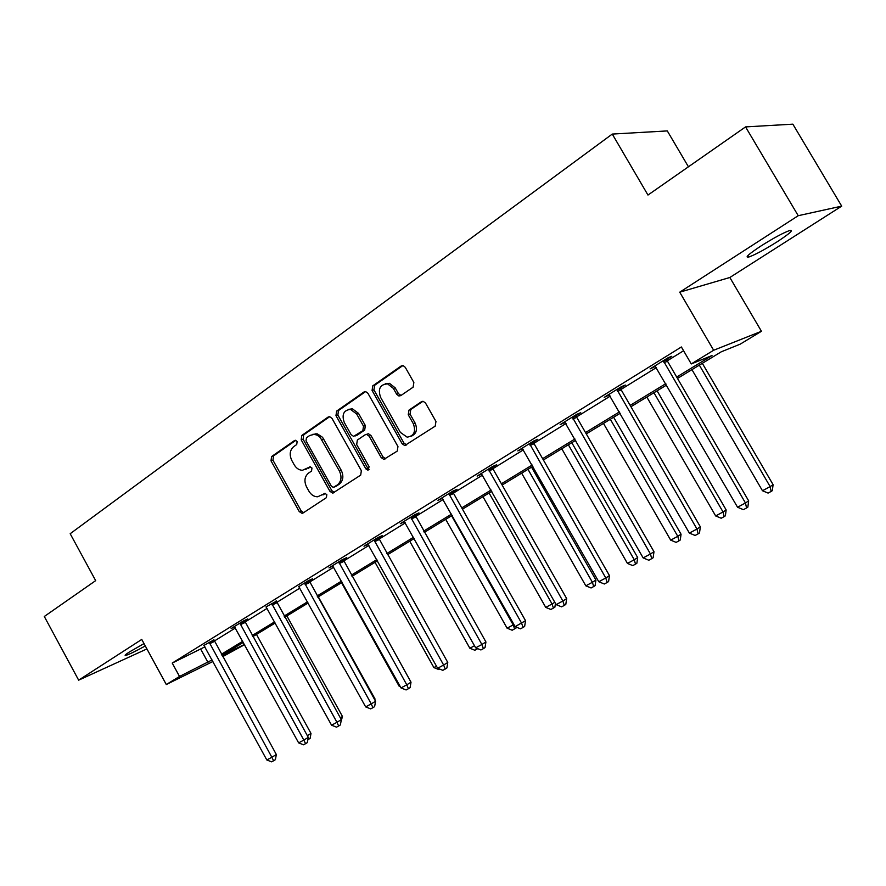 <?xml version="1.0" encoding="UTF-8"?>
<svg xmlns="http://www.w3.org/2000/svg" width="886" height="886" viewBox="0 0 886 886"><rect width="100%" height="100%" fill="white"/><g stroke="black" fill="none" stroke-linecap="round" stroke-linejoin="round"><path stroke-width="1.33" d="M297.142 441.472L295.448 440.287L294.495 440.552L271.581 456.556L271.016 460.864L299.269 511.621L302.06 513.359L303.012 513.027L326.391 497.666L326.834 494.632L324.907 493.413L317.72 496.78C314.12 496.802 311.196 494.942 308.948 491.221L306.567 486.957C303.909 481.153 304.551 476.546 308.505 473.113L311.54 471.064L311.961 468.018L310.155 466.8L302.436 470.289C299.047 470.134 296.312 468.295 294.207 464.785L291.837 460.532C289.179 454.751 289.811 450.11 293.72 446.622L296.721 444.539L297.142 441.472M761.03 245.943C748.526 254.204 744.45 257.904 748.814 257.029C755.16 254.747 764.596 249.675 777.122 241.823C789.825 233.483 794.011 229.718 789.659 230.515C783.202 232.852 773.655 237.991 761.03 245.943M144.019 643.59L129.4 651.974C125.424 654.566 124.195 655.718 125.734 655.43C129.312 654.344 135.835 651.177 145.293 645.938M413.109 387.182L413.862 382.486L405.267 367.325L403.274 365.685L401.125 366.029L372.773 385.842L372.076 390.449L402.166 443.786L404.747 445.558L435.192 426.155L435.967 421.492L425.546 403.097L423.286 401.38L421.371 401.757L408.989 410.096L408.236 414.726L413.352 423.774C416.099 431.626 414.017 436.078 407.128 437.141L400.383 432.412L380.537 397.249C377.779 388.777 380.149 384.325 387.636 383.893L393.351 388.4L396.684 394.281L398.899 395.987L400.793 395.61L413.109 387.182M745.558 126.908L792.859 124.162L841.7 206.139L798.22 215.697L745.558 126.908L647.965 195.053L612.27 134.074L70.182 533.715L95.677 580.629L44.3 616.49L78.655 680.16L141.749 639.437L166.302 684.535L179.526 676.461L172.227 663.071L681.378 346.969L691.257 363.936L713.651 350.258L761.439 331.275L740.242 344.133L721.259 351.808L677.491 378.422M798.22 215.697L679.728 292.181L713.651 350.258M331.995 418.38L329.67 416.675L328.108 417.062L301.783 435.458L301.185 439.844L329.98 491.376L332.737 493.137L360.68 475.129L361.355 470.699L331.995 418.38M336.625 411.104L363.936 392.022L365.763 391.645L367.945 393.329L397.958 446.555L397.238 451.096L383.848 459.38L381.19 457.608L369.119 436.156L366.66 434.417L365.132 434.805L357.346 440.065L356.681 444.55L369.152 466.756L367.779 470.134L365.896 468.893L335.971 415.6L336.625 411.104L338.507 410.517L365.586 391.612M78.655 680.16L146.921 648.929M688.433 166.801L667.302 130.918L612.27 134.074M172.227 663.071L204.899 646.858M214.19 641.11L235.466 627.952M244.879 622.127L267.096 608.383M276.62 602.491L299.845 588.127M309.48 582.168L333.767 567.151M343.535 561.104L368.93 545.388M378.82 539.275L405.411 522.829M415.423 516.638L443.277 499.405M453.422 493.125L482.604 475.073M492.882 468.716L523.493 449.778M533.904 443.343L566.032 423.475M576.576 416.941L610.31 396.075M621.008 389.463L656.46 367.535M667.291 360.823L683.582 350.756M213.858 639.925L203.802 645.473M244.536 620.92L247.781 618.915L243.118 621.119L231.135 628.539L234.679 626.867M276.277 601.262L265.944 606.965M309.148 580.906L312.614 578.757L308.062 580.862L298.671 586.687M343.181 559.83L346.791 557.593L342.295 559.653L328.983 567.904L332.97 566.065M378.466 537.968L382.209 535.653L377.79 537.647L363.991 546.208L368.144 544.325M415.069 515.298L418.945 512.905L414.626 514.821L400.295 523.704L404.625 521.765M453.067 491.774L457.087 489.282L452.857 491.132L437.983 500.346L442.479 498.331M492.527 467.332L496.703 464.74L492.583 466.512L477.122 476.092L481.785 473.977M533.538 441.926L537.891 439.234L533.881 440.918L517.801 450.885L522.651 448.67M576.21 415.501L580.74 412.688L576.864 414.283L560.129 424.649L565.168 422.334M620.632 387.979L625.35 385.067L621.618 386.54L604.186 397.349L609.424 394.923M666.925 359.317L671.832 356.272L668.265 357.634L650.091 368.897L655.551 366.361M679.728 292.181L729.842 277.495L841.7 206.139M729.842 277.495L761.439 331.275M244.647 644.643L222.685 656.648M676.694 377.048L712.012 355.541L691.257 363.936M179.526 676.461L212.064 659.937M221.378 654.267L242.775 641.242M252.211 635.495L274.549 621.894M284.107 616.08L307.453 601.86M317.122 595.968L341.542 581.105M351.332 575.147L376.871 559.598M386.794 553.551L413.529 537.281M423.574 531.157L451.572 514.113M461.75 507.911L491.099 490.047M501.41 483.767L532.187 465.028M542.631 458.671L574.936 439.002M585.524 432.556L619.447 411.901M630.167 405.378L665.829 383.66M212.906 661.488L166.302 684.535M222.054 655.485L244.514 644.41M666.615 385.033L630.943 406.718M620.222 413.241L586.277 433.874M575.69 440.32L543.373 459.967M532.929 466.313L502.129 485.041M491.819 491.309L462.459 509.162M452.281 515.353L424.261 532.386M414.216 538.5L387.47 554.758M377.547 560.794L351.997 576.332M342.195 582.29L317.775 597.142M308.095 603.023L284.738 617.221M275.181 623.035L252.831 636.624M243.395 642.361L221.987 655.374M200.845 649.372L207.988 662.418M442.247 498.464L515.131 626.646L525.531 620.698L453.621 493.524L452.934 491.099M481.286 474.287L480.965 473.711M521.865 449.158L521.522 448.571M564.061 423.021L563.717 422.434M607.973 395.82L607.63 395.211M653.724 367.491L653.37 366.87M305.67 469.48L306.279 469.115M310.521 466.844L308.173 468.439M325.262 493.436L322.98 494.942M295.813 440.342L273.519 455.913L272.954 460.199L301.162 510.879L303.643 512.617M329.692 416.675L303.699 434.838L303.101 439.223L331.851 490.656L334.387 492.406M306.445 437.773L306.024 440.84L331.342 486.148L333.258 487.378L337.311 484.974C341.376 481.519 342.062 476.845 339.371 470.942L320.167 437.374L317.354 435.225L314.209 434.317L309.657 435.535L306.445 437.773M335.296 486.647L334.044 487.123M312.448 434.395L317.387 433.896L322.548 437.296L341.232 470.245C343.923 476.136 343.236 480.81 339.172 484.254L335.905 486.403M366.981 434.162L368.498 433.775L370.968 435.513L383.018 456.932L385.665 458.704L383.848 459.38M338.507 410.517L337.865 415.013L367.734 468.207L369.163 469.381M356.626 413.95L350.479 409.376C343.635 410.207 341.564 414.57 344.277 422.467L351.111 434.627L353.569 436.366L362.828 430.696L363.515 426.177L356.626 413.95L358.498 413.352L352.362 408.789L348.674 409.376M355.773 435.735L355.053 435.978M358.498 413.352L365.364 425.557L364.678 430.075L356.914 435.347M385.222 383.793L389.475 383.339L395.178 387.835L398.501 393.705L401.015 395.455M410.849 436.388C416.354 434.151 417.793 429.732 415.146 423.143L413.352 423.774M422.921 401.325L410.794 409.498L410.052 414.116L415.146 423.143M402.831 365.597L374.634 385.299L373.936 389.895L403.972 443.122L406.663 444.905M307.331 735.668L310.997 733.442L256.475 634.409M310.997 733.442L310.111 738.403L307.852 739.744M308.051 738.636L308.428 739.433M209.14 642.173L271.847 757.264L266.819 759.966L204.134 645.794M213.77 639.515L276.332 754.529L271.847 757.264L273.608 760.764L271.592 761.838L266.819 759.966M276.332 754.529L275.402 759.667L273.608 760.764M340.313 717.804L342.472 716.486L286.887 615.925M342.472 716.486L340.922 721.935M374.468 699.309L375.022 698.976L318.318 596.81M375.022 698.976L374.844 699.984M239.862 623.135L303.832 740.087L298.637 742.878L234.347 626.546M244.447 620.488L308.273 737.373L303.832 740.087L305.57 743.686L303.488 744.794L298.637 742.878M308.273 737.373L307.342 742.59L305.57 743.686M271.659 603.421L336.946 722.312L331.563 725.202L266.298 607.298M276.188 600.797L341.32 719.631L336.946 722.312L338.651 725.999L336.503 727.151L331.563 725.202M341.32 719.631L340.401 724.925L338.651 725.999M341.52 582.7L399.176 686.273L399.874 685.897M400.35 686.75L399.176 686.273M375.033 562.322L433.896 667.59L436.488 666.194M439.7 669.074L438.803 669.561L433.896 667.59M409.742 541.224L469.846 648.242L474.486 645.75M477.709 648.663L474.841 650.246L469.846 648.242M476.956 648.364L477.189 648.984M304.585 583.021L371.245 703.894L365.663 706.895L299.025 587.019M309.037 580.419L375.553 701.247L371.245 703.894L372.906 707.692L370.68 708.889L365.663 706.895M375.553 701.247L374.634 706.618L372.906 707.692M338.685 561.89L406.785 684.812L401.004 687.924L332.56 565.689M343.07 559.287L411.015 682.198L406.785 684.812L408.413 688.721L406.098 689.95L401.004 687.924M411.015 682.198L410.096 687.658L408.413 688.721M374.047 539.973L443.642 665.032L437.64 668.254L367.69 543.904M378.355 537.392L447.773 662.462L443.642 665.032L445.215 669.041L442.823 670.325L437.64 668.254M447.773 662.462L446.876 668L445.215 669.041M410.739 517.236L481.884 644.499L475.66 647.843L404.138 521.322M414.947 514.677L485.927 641.973L481.884 644.499L483.413 648.63L480.921 649.959L475.66 647.843M485.927 641.973L485.03 647.611L483.413 648.63M448.825 493.635L521.599 623.179L523.072 627.432L520.481 628.816L515.131 626.646M525.531 620.698L524.645 626.435L523.072 627.432M488.385 469.115L562.865 601.018L556.142 604.629L481.264 473.523M492.394 466.634L493.081 469.126L566.675 598.604L562.865 601.018L564.282 605.404L561.591 606.844L556.142 604.629M566.675 598.604L565.8 604.429L564.282 605.404M529.518 443.62L605.78 577.982L598.781 581.737L522.12 448.205M533.416 441.206L534.114 443.753L609.457 575.623L605.78 577.982L607.131 582.501L604.33 583.996L598.781 581.737M609.457 575.623L608.593 581.548L607.131 582.501M572.323 417.096L650.446 554.005L643.158 557.914L564.615 421.869M576.077 414.759L576.786 417.361L653.979 551.712L650.446 554.005L651.719 558.667L648.807 560.229L643.158 557.914M653.979 551.712L653.137 557.748L651.719 558.667M616.889 389.475L696.961 529.031L689.374 533.095L608.859 394.447M620.51 387.237L621.219 389.895L700.339 526.816L696.961 529.031L698.157 533.848L695.122 535.465L689.374 533.095M700.339 526.816L699.508 532.951L698.157 533.848M445.702 519.351L507.102 628.185L513.204 624.907L451.583 515.774M516.25 627.1L516.117 627.975L512.174 630.234L507.102 628.185M514.611 628.927L513.204 624.907L513.902 624.475M482.97 496.692L545.743 607.397L552.067 603.986L489.072 492.981M555.456 603.421L554.88 607.198L550.893 609.49L545.743 607.397M553.429 608.128L552.067 603.986L554.802 602.27M521.644 473.179L585.823 585.823L592.391 582.29L595.924 580.042L531.534 467.166M595.924 580.042L595.104 585.646L593.698 586.543L592.391 582.29L527.978 469.325M593.698 586.543L591.062 587.961L585.823 585.823M561.79 448.77L627.443 563.418L634.265 559.753L637.676 557.56L571.802 442.679M637.676 557.56L636.868 563.252L635.506 564.138L634.265 559.753L568.358 444.772M635.506 564.138L632.781 565.6L627.443 563.418M603.488 423.419L670.691 540.139L677.779 536.329L681.057 534.214L613.621 417.251M681.057 534.214L680.26 539.995L678.953 540.859L677.779 536.329L610.321 419.255M678.953 540.859L676.118 542.376L670.691 540.139M646.835 397.061L715.667 515.94L723.042 511.964L726.155 509.926L657.102 390.815M726.155 509.926L725.379 515.818L724.139 516.638L723.042 511.964L653.946 392.731M724.139 516.638L721.182 518.221L715.667 515.94M691.944 369.628L762.469 490.744L770.144 486.613L773.09 484.664L702.332 363.315M773.09 484.664L772.337 490.645L771.152 491.442L770.144 486.613L699.342 365.132M771.152 491.442L768.084 493.081L762.469 490.744M663.326 360.691L745.458 502.982L737.551 507.235L654.964 365.874M666.793 358.542L667.512 361.266L748.659 500.867L745.458 502.982L746.566 507.966L743.409 509.66L737.551 507.235M748.659 500.867L747.85 507.113L746.566 507.966M295.315 440.276L294.495 440.552M324.741 493.424L324.154 493.657M310.011 466.811L309.303 467.066M301.162 510.879L299.269 511.621M272.954 460.199L271.016 460.864M273.519 455.913L271.581 456.556M331.851 490.656L329.98 491.376M303.101 439.223L301.185 439.844M303.699 434.838L301.783 435.458M329.393 416.664L328.108 417.062M339.172 484.254L337.311 484.974M341.232 470.245L339.371 470.942M323.822 439.157L321.928 439.788M365.353 391.601L363.936 392.022M383.018 456.932L381.19 457.608M370.968 435.513L369.119 436.156M367.734 468.207L365.896 468.893M337.865 415.013L335.971 415.6M364.678 430.075L362.828 430.696M365.364 425.557L363.515 426.177M398.501 393.705L396.684 394.281M395.178 387.835L393.351 388.4M410.052 414.116L408.236 414.726M410.794 409.498L408.989 410.096M422.666 401.325L421.371 401.757M403.972 443.122L402.166 443.786M373.936 389.895L372.076 390.449M374.634 385.299L372.773 385.842M402.698 365.586L401.125 366.029M209.24 642.638L213.958 640.379M209.65 643.723L214.368 641.464M239.962 623.6L244.636 621.396M240.383 624.708L245.057 622.493M271.758 603.909L276.377 601.738M272.179 605.027L276.797 602.857M304.684 583.509L309.247 581.393M305.105 584.66L309.668 582.534M338.795 562.389L343.281 560.329M339.227 563.551L343.713 561.48M374.158 540.482L378.577 538.478M374.59 541.667L379.009 539.663M410.838 517.756L415.169 515.818M411.281 518.963L415.623 517.025M448.925 494.166L453.167 492.295M449.379 495.396L453.621 493.524M488.485 469.658L492.627 467.874M488.95 470.909L493.081 469.126M529.629 444.174L533.649 442.479M530.094 445.459L534.114 443.753M572.422 417.66L576.31 416.066M572.899 418.978L576.786 417.361M616.988 390.061L620.743 388.566M617.476 391.402L621.219 389.895M663.437 361.289L667.025 359.904M663.924 362.651L667.512 361.266M748.814 257.029L747.917 255.522M125.734 655.43L125.424 654.854M303.2 512.905L302.06 513.359M334.077 492.605L332.737 493.137M316.114 433.697L314.209 434.317M368.498 433.775L366.66 434.417M368.864 469.724L367.779 470.134M352.362 408.789L350.479 409.376M400.716 395.411L398.899 395.987M389.475 383.339L387.636 383.893M406.552 444.894L404.747 445.558"/></g></svg>
